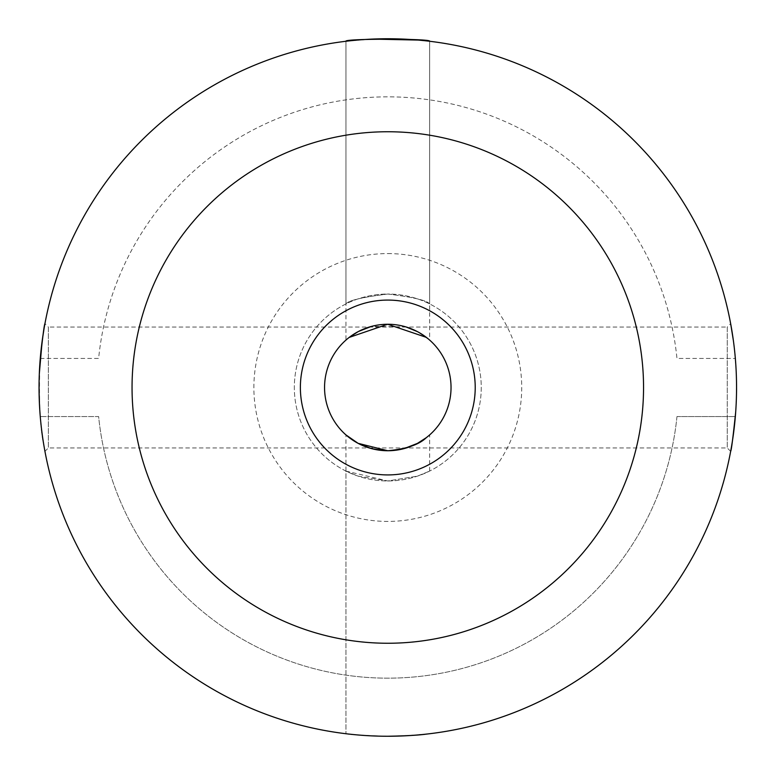 <?xml version="1.0" encoding="UTF-8"?>
<svg xmlns="http://www.w3.org/2000/svg" width="775" height="775" viewBox="0 0 775 775"><rect width="100%" height="100%" fill="white"/><g stroke="black" fill="none" stroke-linecap="round" stroke-linejoin="round"><path stroke-width="0.58" stroke-dasharray="3.88 2.91" d="M387.8 736.25C362.39 735.417 348.44 734.574 345.95 733.731C348.411 734.574 362.361 735.407 387.8 736.25A348.75 348.75 0 0 0 735.339 358.438A348.75 348.75 0 0 0 387.8 38.75A348.75 348.75 0 0 0 40.261 416.562A348.75 348.75 0 0 0 387.8 736.25C362.39 735.417 348.44 734.574 345.95 733.731C348.411 734.574 362.361 735.407 387.8 736.25C413.211 735.417 427.161 734.574 429.65 733.731L426.463 734.099M403.698 735.892L429.65 733.731L403.698 735.892M417.948 40.058L429.65 41.269C432.227 38.527 343.393 38.527 345.95 41.269L345.95 303.926C348.372 300.487 362.322 297.183 387.8 294.035A93.465 93.465 0 0 1 468.739 434.233A93.465 93.465 0 0 1 306.852 434.233A93.465 93.465 0 0 1 387.8 294.035C362.312 297.193 348.363 300.497 345.95 303.926M429.65 303.926C427.18 300.468 413.23 297.174 387.8 294.035A93.465 93.465 0 0 1 468.739 434.233A93.465 93.465 0 0 1 306.852 434.233A93.465 93.465 0 0 1 387.8 294.035C413.298 297.193 427.248 300.487 429.65 303.926L429.65 41.269C432.227 38.527 343.393 38.527 345.95 41.269L345.95 340.089L349.176 337.425M348.004 41.027L372.213 39.099M39.331 373.55C39.176 408.173 40.755 432.498 44.078 446.526M44.185 447.136C40.164 430.522 38.74 402.477 39.913 363M735.572 413.627C739.631 371.08 730.563 320.831 730.651 323.65L727.25 327.05L727.25 447.95L727.25 327.05L48.35 327.05L48.35 447.95L48.35 327.05L44.94 323.65L44.107 328.3M735.669 412.232C737.19 384.749 736.434 360.937 733.412 340.806M40.261 358.438L98.628 358.438A290.625 290.625 0 0 1 676.972 358.438L735.339 358.438L676.972 358.438A290.625 290.625 0 0 0 98.628 358.438L40.261 358.438M676.972 416.562A290.625 290.625 0 0 1 98.628 416.562L40.261 416.562L98.628 416.562A290.625 290.625 0 0 0 676.972 416.562L735.339 416.562L676.972 416.562M387.8 253.58A133.92 133.92 0 0 1 503.779 454.46A133.92 133.92 0 0 1 271.822 454.46A133.92 133.92 0 0 1 387.8 253.58M387.8 450.74A63.24 63.24 0 0 0 442.564 355.88A63.24 63.24 0 0 0 333.027 355.88A63.24 63.24 0 0 0 387.8 450.74L404.211 448.57M345.95 471.074L387.781 480.965L417.405 476.15L429.65 471.074L417.396 476.16L387.82 480.965L358.166 476.141L345.95 471.074L345.95 733.731L345.95 434.911L349.254 437.633M426.327 337.358L429.65 340.089L417.483 331.661M406.09 326.963L371.399 326.42M349.341 337.299L345.95 340.089M429.65 471.074L429.65 434.911M429.65 41.269L429.65 340.089M730.651 451.35L727.25 447.95L48.35 447.95L44.94 451.35"/><path stroke-width="1.16" d="M387.8 736.25A348.75 348.75 0 0 1 85.773 213.125A348.75 348.75 0 0 1 689.827 213.125A348.75 348.75 0 0 1 387.8 736.25C405.887 735.921 418.771 735.204 426.463 734.099M387.849 736.25L403.698 735.892L387.849 736.25M348.004 41.027L345.95 41.269C343.315 38.537 432.208 38.527 429.65 41.269M372.213 39.099L417.948 40.058M44.107 328.3L42.189 340.806L39.331 373.55M44.078 446.526L44.185 447.136M39.913 363C42.567 337.493 44.243 324.376 44.94 323.65M733.412 340.806L730.651 323.65M735.572 413.627C732.937 438.117 731.3 450.692 730.651 451.35C731.348 450.604 733.024 437.565 735.669 412.232M387.8 474.92A87.42 87.42 0 0 0 463.508 343.79A87.42 87.42 0 0 0 312.093 343.79A87.42 87.42 0 0 0 387.8 474.92M387.8 643.25A255.75 255.75 0 0 0 609.286 259.625A255.75 255.75 0 0 0 166.315 259.625A255.75 255.75 0 0 0 387.8 643.25M426.386 437.604C419.139 444.647 406.274 449.025 387.8 450.74A63.24 63.24 0 0 0 442.564 355.88A63.24 63.24 0 0 0 333.027 355.88A63.24 63.24 0 0 0 387.8 450.74L358.108 443.339L345.95 434.911M349.254 437.633L357.808 443.174M358.215 443.397L371.118 448.502M371.428 448.589L384.487 450.653M404.211 448.57L417.367 443.407M417.589 443.281L426.308 437.662M417.483 331.661L406.09 326.963M371.399 326.42L358.486 331.468M358.166 331.632L349.341 337.299M349.176 337.425L387.645 324.26L426.327 337.358"/></g></svg>
